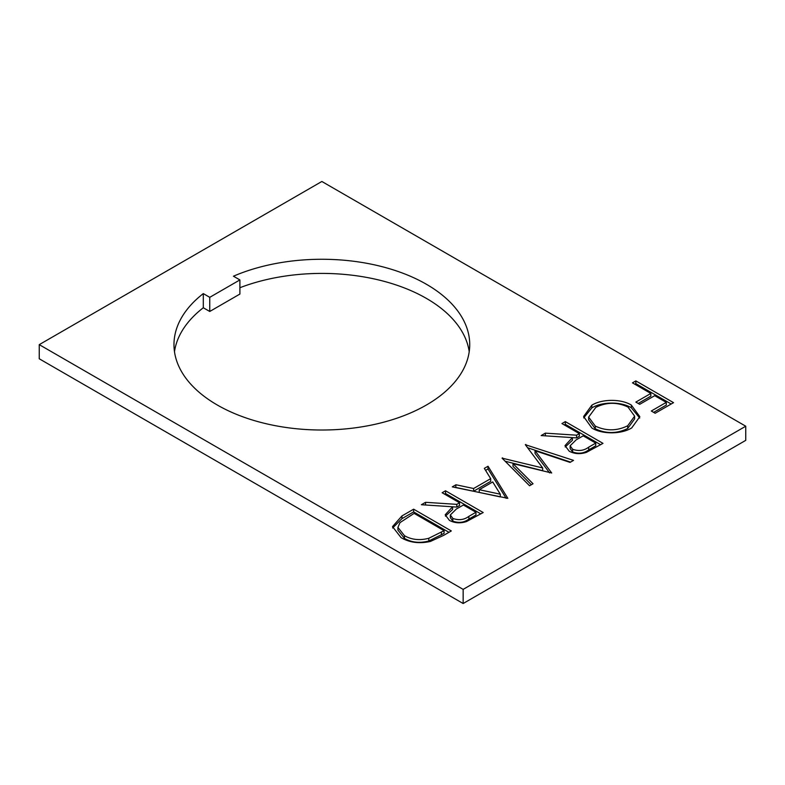 <?xml version="1.0" encoding="UTF-8"?>
<svg xmlns="http://www.w3.org/2000/svg" width="785" height="785" viewBox="0 0 785 785"><rect width="100%" height="100%" fill="white"/><g stroke="black" fill="none" stroke-linecap="round" stroke-linejoin="round"><path stroke-width="1.18" d="M426.412 284.268A147.874 85.379 0 0 0 233.449 276.202L239.896 279.921L209.752 297.329L203.305 293.6A147.874 85.379 0 0 0 173.976 344.644A147.874 85.379 0 0 0 217.288 405.011A147.874 85.379 0 0 0 378.439 423.517A147.874 85.379 0 0 0 469.724 344.644A147.874 85.379 0 0 0 426.412 284.268M469.214 351.709A147.874 85.379 0 0 0 426.412 298.408A147.874 85.379 0 0 0 239.896 287.722M561.942 423.566L565.318 421.614L602.998 443.368L586.415 452.356C580.203 454.368 574.483 453.995 569.253 451.218L564.994 445.625L572.402 437.608L541.169 435.567L545.349 433.143L576.582 435.194L579.33 433.614L561.942 423.566M442.132 492.735L445.517 490.782L483.197 512.536L466.604 521.525C460.402 523.536 454.682 523.163 449.452 520.386L445.183 514.793L452.602 506.776L421.368 504.726L425.548 502.312L456.782 504.362L459.529 502.773L442.132 492.735M745.75 426.216L321.85 181.482L39.25 344.644L463.15 589.378L745.75 426.216L745.75 440.356L463.15 603.518L39.25 358.784L39.25 344.644M401.086 537.646L392.5 526.627L401.959 515.931L413.636 509.19L451.316 530.945L443.702 535.341L430.396 541.454C419.318 543.877 409.544 542.612 401.086 537.646M488.025 466.241L507.836 498.318L452.278 486.877L455.957 484.757L473.6 488.515L490.684 478.654L484.335 468.37L488.025 466.241L488.025 468.959L506.168 498.347M525.342 444.693L573.531 460.383L570.038 462.404L535.027 450.708L551.698 472.992L512.997 463.641L533.035 483.766L529.571 485.768L502.057 458.146L542.69 467.958L525.342 444.693M591.831 405.197C601.958 398.849 621.121 398.731 631.336 405.07L639.824 416.668L631.748 427.894C621.563 434.36 602.183 434.507 591.91 428.041L583.598 416.55L591.831 405.197L591.831 407.915C601.958 401.567 621.121 401.449 631.336 407.788L631.336 405.07M632.465 382.854L635.85 380.902L673.53 402.656L655.171 413.253L651.305 411.016L666.288 402.371L654.69 395.679L639.716 404.324L635.85 402.097L650.824 393.452L632.465 382.854M174.486 351.709A147.874 85.379 0 0 1 203.305 307.749L209.752 311.468L209.752 297.329M239.896 279.921L239.896 294.061L209.752 311.468M463.15 589.378L463.15 603.518M203.305 307.749L203.305 293.6M392.628 528.001L401.959 518.649L413.636 511.908L413.636 509.19M413.636 511.908L448.961 532.308M397.926 527.392L397.926 530.111L404.471 538.412C411.634 542.514 419.739 543.367 428.787 540.993L444.065 533.388L444.065 530.67L414.117 513.38L399.977 522.643L397.926 527.392L404.471 535.694C411.634 539.795 419.739 540.649 428.787 538.274L444.065 530.67M428.787 540.993L428.787 538.274M404.471 538.412L404.471 535.694M444.487 494.099L445.517 493.5L445.517 490.782M445.517 493.5L480.842 513.9M445.409 516.157L452.602 509.494L452.602 506.776M425.548 505L425.548 502.312M452.602 506.806L456.782 507.081L456.782 504.362M456.782 507.081L459.529 505.501L459.529 502.773M450.335 514.95L450.335 517.668L452.837 521.161C458.862 523.271 464.21 522.574 468.89 519.062L475.955 514.98L475.955 512.262L463.395 505.01L456.438 508.965L450.335 514.95L452.837 518.443C458.862 520.553 464.21 519.856 468.89 516.344L475.955 512.262M452.837 521.161L452.837 518.443M455.722 487.613L455.957 484.757M455.957 487.475L473.6 491.233L473.6 488.515M473.6 491.233L490.684 481.372L490.684 478.654M485.572 470.382L488.025 468.959M479.252 489.712L479.252 492.44L500.29 496.915L500.29 494.197L492.715 481.941L479.252 489.712L500.29 494.197M525.832 445.34L525.832 444.418M527.608 447.735L570.548 462.11M549.569 472.864L535.027 453.426L535.027 450.708M531.308 484.757L512.997 466.368L512.997 463.641M502.537 458.626L502.537 457.861M505.138 461.237L542.69 470.676L542.69 467.958M564.297 424.93L565.318 424.332L565.318 421.614M565.318 424.332L600.643 444.732M565.22 446.989L572.402 440.326L572.402 437.608M545.349 435.832L545.349 433.143M572.402 437.637L576.582 437.912L576.582 435.194M576.582 437.912L579.33 436.332L579.33 433.614M570.136 445.782L570.136 448.5L572.638 451.993C578.663 454.103 584.011 453.406 588.691 449.893L595.756 445.811L595.756 443.093L583.196 435.842L576.239 439.796L570.136 445.782L572.638 449.275C578.663 451.385 584.011 450.688 588.691 447.175L595.756 443.093M572.638 451.993L572.638 449.275M631.336 407.788L639.726 418.042M583.687 417.924L591.831 407.915M588.642 417.1L588.642 419.818L595.295 428.816C606.148 433.879 616.961 433.771 627.715 428.473L634.623 418.866L634.623 416.148L627.971 407.022C617.177 401.989 606.462 402.097 595.835 407.346L588.642 417.1L595.295 426.088C606.148 431.161 616.961 431.053 627.715 425.755L634.623 416.148M595.295 428.816L595.295 426.088M627.715 428.473L627.715 425.755M634.82 384.208L635.85 383.62L635.85 380.902M635.85 383.62L671.175 404.01M653.66 412.38L666.288 405.089L666.288 402.371M638.205 403.451L650.824 396.17L650.824 393.452M401.959 518.649L401.959 515.931M441.415 534.919L441.415 532.201M468.89 519.062L468.89 516.344M588.691 449.893L588.691 447.175"/></g></svg>
